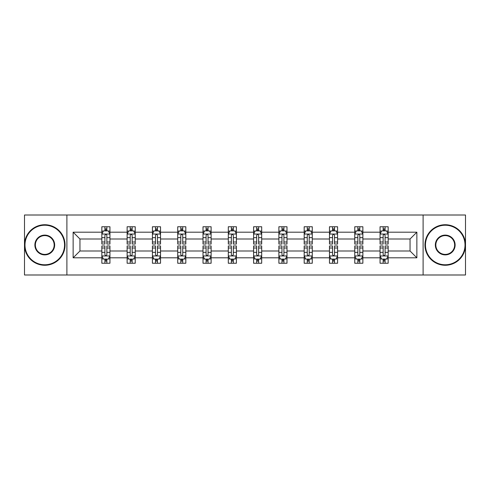 <?xml version="1.0" encoding="UTF-8"?>
<svg xmlns="http://www.w3.org/2000/svg" width="490" height="490" viewBox="0 0 490 490"><rect width="100%" height="100%" fill="white"/><g stroke="black" fill="none" stroke-linecap="round" stroke-linejoin="round"><path stroke-width="0.73" d="M423.103 274.994L465.5 274.994L465.5 215.006L423.103 215.006L423.103 274.994L66.897 274.994L66.897 215.006L24.5 215.006L24.5 274.994L66.897 274.994M388.166 257.807L388.166 250.996L410.05 250.996L416.861 257.807L388.166 257.807L388.166 263.24L385.085 263.24L385.085 259.106M423.103 215.006L66.897 215.006M380.056 257.807L362.87 257.807L362.87 250.996L380.056 250.996L380.056 263.24L388.166 263.24L388.166 258.91L386.641 258.91M362.87 257.807L362.87 263.24L359.789 263.24L359.789 259.106M354.766 257.807L337.579 257.807L337.579 250.996L354.766 250.996L354.766 263.24L362.87 263.24L362.87 258.91L361.344 258.91M337.579 257.807L337.579 263.24L334.499 263.24L334.499 259.106M329.47 257.807L312.283 257.807L312.283 250.996L329.47 250.996L329.47 263.24L337.579 263.24L337.579 258.91L336.054 258.91M312.283 257.807L312.283 263.24L309.202 263.24L309.202 259.106M304.18 257.807L286.993 257.807L286.993 250.996L304.18 250.996L304.18 263.24L312.283 263.24L312.283 258.91L310.758 258.91M286.993 257.807L286.993 263.24L283.912 263.24L283.912 259.106M278.884 257.807L261.697 257.807L261.697 250.996L278.884 250.996L278.884 263.24L286.993 263.24L286.993 258.91L285.468 258.91M261.697 257.807L261.697 263.24L258.622 263.24L258.622 259.106M253.593 257.807L236.407 257.807L236.407 250.996L253.593 250.996L253.593 263.24L261.697 263.24L261.697 258.91L260.178 258.91M236.407 257.807L236.407 263.24L233.326 263.24L233.326 259.106M228.303 257.807L211.117 257.807L211.117 250.996L228.303 250.996L228.303 263.24L236.407 263.24L236.407 258.91L234.882 258.91M211.117 257.807L211.117 263.24L208.036 263.24L208.036 259.106M203.007 257.807L185.82 257.807L185.82 250.996L203.007 250.996L203.007 263.24L211.117 263.24L211.117 258.91L209.591 258.91M185.82 257.807L185.82 263.24L182.739 263.24L182.739 259.106M177.717 257.807L160.53 257.807L160.53 250.996L177.717 250.996L177.717 263.24L185.82 263.24L185.82 258.91L184.295 258.91M160.53 257.807L160.53 263.24L157.449 263.24L157.449 259.106M152.421 257.807L135.234 257.807L135.234 250.996L152.421 250.996L152.421 263.24L160.53 263.24L160.53 258.91L159.005 258.91M135.234 257.807L135.234 263.24L132.153 263.24L132.153 259.106M127.131 257.807L109.944 257.807L109.944 250.996L127.131 250.996L127.131 263.24L135.234 263.24L135.234 258.91L133.715 258.91M109.944 257.807L109.944 263.24L106.863 263.24L106.863 259.106M101.834 257.807L73.139 257.807L73.139 232.193L101.834 232.193L101.834 239.004L79.95 239.004L79.95 250.996L101.834 250.996L101.834 263.24L109.944 263.24L109.944 258.91L108.419 258.91M103.359 231.09L101.834 231.09L101.834 226.76L101.834 232.193M104.915 230.894L104.915 226.76L101.834 226.76L109.944 226.76L109.944 232.193L127.131 232.193L127.131 226.76L135.234 226.76L135.234 232.193L152.421 232.193L152.421 226.76L160.53 226.76L160.53 232.193L177.717 232.193L177.717 226.76L185.82 226.76L185.82 232.193L203.007 232.193L203.007 226.76L211.117 226.76L211.117 232.193L228.303 232.193L228.303 226.76L236.407 226.76L236.407 232.193L253.593 232.193L253.593 226.76L261.697 226.76L261.697 232.193L278.884 232.193L278.884 226.76L286.993 226.76L286.993 232.193L304.18 232.193L304.18 226.76L312.283 226.76L312.283 232.193L329.47 232.193L329.47 226.76L337.579 226.76L337.579 232.193L354.766 232.193L354.766 226.76L362.87 226.76L362.87 232.193L380.056 232.193L380.056 226.76L388.166 226.76L388.166 232.193L416.861 232.193L416.861 257.807M380.056 232.193L380.056 239.004L362.87 239.004L362.87 232.193M354.766 232.193L354.766 239.004L337.579 239.004L337.579 232.193M329.47 232.193L329.47 239.004L312.283 239.004L312.283 232.193M304.18 232.193L304.18 239.004L286.993 239.004L286.993 232.193M278.884 232.193L278.884 239.004L261.697 239.004L261.697 232.193M253.593 232.193L253.593 239.004L236.407 239.004L236.407 232.193M228.303 232.193L228.303 239.004L211.117 239.004L211.117 232.193M203.007 232.193L203.007 239.004L185.82 239.004L185.82 232.193M177.717 232.193L177.717 239.004L160.53 239.004L160.53 232.193M152.421 232.193L152.421 239.004L135.234 239.004L135.234 232.193M127.131 232.193L127.131 239.004L109.944 239.004L109.944 232.193M73.139 232.193L79.95 239.004M410.05 250.996L410.05 239.004L388.166 239.004L388.166 232.193M383.137 230.815L385.085 230.815M357.847 230.815L359.789 230.815M332.551 230.815L334.499 230.815M307.261 230.815L309.202 230.815M281.964 230.815L283.912 230.815M256.674 230.815L258.622 230.815M231.378 230.815L233.326 230.815M206.088 230.815L208.036 230.815M180.798 230.815L182.739 230.815M155.502 230.815L157.449 230.815M130.211 230.815L132.153 230.815M104.915 230.815L106.863 230.815M104.915 259.186L106.863 259.186M130.211 259.186L132.153 259.186M155.502 259.186L157.449 259.186M180.798 259.186L182.739 259.186M206.088 259.186L208.036 259.186M231.378 259.186L233.326 259.186M256.674 259.186L258.622 259.186M281.964 259.186L283.912 259.186M307.261 259.186L309.202 259.186M332.551 259.186L334.499 259.186M357.847 259.186L359.789 259.186M383.137 259.186L385.085 259.186M79.95 250.996L73.139 257.807M416.861 232.193L410.05 239.004M106.863 228.867L104.915 228.867M101.834 241.993L101.834 244.026L104.915 244.026L104.915 241.993L101.834 241.993L101.834 239.004M109.944 239.004L109.944 244.026L106.863 244.026L106.863 235.353C106.214 234.104 105.564 234.104 104.915 235.353L104.915 241.993M108.419 231.09L109.944 231.09L109.944 226.76L106.863 226.76L106.863 230.894M109.944 234.134L108.321 230.894L103.457 230.894L101.834 234.134M104.915 261.133L106.863 261.133M109.944 248.007L109.944 245.974L106.863 245.974L106.863 248.007L109.944 248.007L109.944 250.996M101.834 250.996L101.834 245.974L104.915 245.974L104.915 254.647C105.564 255.896 106.214 255.896 106.863 254.647L106.863 248.007M103.359 258.91L101.834 258.91L101.834 263.24L104.915 263.24L104.915 259.106M101.834 255.866L103.457 259.106L108.321 259.106L109.944 255.866M44.768 225.222A19.778 19.778 0 0 0 24.984 245A19.778 19.778 0 0 0 44.768 264.778A19.778 19.778 0 0 0 64.545 245A19.778 19.778 0 0 0 44.768 225.222M44.768 265.268A20.268 20.268 0 0 1 24.5 245A20.268 20.268 0 0 1 44.768 224.732A20.268 20.268 0 0 1 65.035 245A20.268 20.268 0 0 1 44.768 265.268M44.768 235.108A9.892 9.892 0 0 1 54.66 245A9.892 9.892 0 0 1 44.768 254.892A9.892 9.892 0 0 1 34.876 245A9.892 9.892 0 0 1 44.768 235.108M44.768 254.402A9.402 9.402 0 0 0 54.169 245A9.402 9.402 0 0 0 44.768 235.598A9.402 9.402 0 0 0 35.366 245A9.402 9.402 0 0 0 44.768 254.402M445.232 225.222A19.778 19.778 0 0 0 425.455 245A19.778 19.778 0 0 0 445.232 264.778A19.778 19.778 0 0 0 465.016 245A19.778 19.778 0 0 0 445.232 225.222M445.232 265.268A20.268 20.268 0 0 1 424.965 245A20.268 20.268 0 0 1 445.232 224.732A20.268 20.268 0 0 1 465.5 245A20.268 20.268 0 0 1 445.232 265.268M445.232 235.108A9.892 9.892 0 0 1 455.124 245A9.892 9.892 0 0 1 445.232 254.892A9.892 9.892 0 0 1 435.341 245A9.892 9.892 0 0 1 445.232 235.108M445.232 254.402A9.402 9.402 0 0 0 454.634 245A9.402 9.402 0 0 0 445.232 235.598A9.402 9.402 0 0 0 435.83 245A9.402 9.402 0 0 0 445.232 254.402M132.153 228.867L130.211 228.867M128.656 231.09L127.131 231.09L127.131 226.76L130.211 226.76L130.211 230.894M127.131 241.993L127.131 244.026L130.211 244.026L130.211 241.993L127.131 241.993L127.131 239.004M135.234 239.004L135.234 244.026L132.153 244.026L132.153 235.353C131.51 234.104 130.861 234.104 130.211 235.353L130.211 241.993M133.715 231.09L135.234 231.09L135.234 226.76L132.153 226.76L132.153 230.894M135.234 234.134L133.617 230.894L128.754 230.894L127.131 234.134M157.449 228.867L155.502 228.867M153.946 231.09L152.421 231.09L152.421 226.76L155.502 226.76L155.502 230.894M152.421 241.993L152.421 244.026L155.502 244.026L155.502 241.993L152.421 241.993L152.421 239.004M160.53 239.004L160.53 244.026L157.449 244.026L157.449 235.353C156.8 234.104 156.151 234.104 155.502 235.353L155.502 241.993M159.005 231.09L160.53 231.09L160.53 226.76L157.449 226.76L157.449 230.894M160.53 234.134L158.907 230.894L154.044 230.894L152.421 234.134M130.211 261.133L132.153 261.133M135.234 248.007L135.234 245.974L132.153 245.974L132.153 248.007L135.234 248.007L135.234 250.996M127.131 250.996L127.131 245.974L130.211 245.974L130.211 254.647C130.861 255.896 131.504 255.896 132.153 254.647L132.153 248.007M128.656 258.91L127.131 258.91L127.131 263.24L130.211 263.24L130.211 259.106M127.131 255.866L128.754 259.106L133.617 259.106L135.234 255.866M155.502 261.133L157.449 261.133M160.53 248.007L160.53 245.974L157.449 245.974L157.449 248.007L160.53 248.007L160.53 250.996M152.421 250.996L152.421 245.974L155.502 245.974L155.502 254.647C156.151 255.896 156.8 255.896 157.449 254.647L157.449 248.007M153.946 258.91L152.421 258.91L152.421 263.24L155.502 263.24L155.502 259.106M152.421 255.866L154.044 259.106L158.907 259.106L160.53 255.866M182.739 228.867L180.798 228.867M179.242 231.09L177.717 231.09L177.717 226.76L180.798 226.76L180.798 230.894M177.717 241.993L177.717 244.026L180.798 244.026L180.798 241.993L177.717 241.993L177.717 239.004M185.82 239.004L185.82 244.026L182.739 244.026L182.739 235.353C182.096 234.104 181.447 234.104 180.798 235.353L180.798 241.993M184.295 231.09L185.82 231.09L185.82 226.76L182.739 226.76L182.739 230.894M185.82 234.134L184.203 230.894L179.334 230.894L177.717 234.134M180.798 261.133L182.739 261.133M185.82 248.007L185.82 245.974L182.739 245.974L182.739 248.007L185.82 248.007L185.82 250.996M177.717 250.996L177.717 245.974L180.798 245.974L180.798 254.647C181.441 255.896 182.09 255.896 182.739 254.647L182.739 248.007M179.242 258.91L177.717 258.91L177.717 263.24L180.798 263.24L180.798 259.106M177.717 255.866L179.334 259.106L184.203 259.106L185.82 255.866M208.036 228.867L206.088 228.867M204.532 231.09L203.007 231.09L203.007 226.76L206.088 226.76L206.088 230.894M203.007 241.993L203.007 244.026L206.088 244.026L206.088 241.993L203.007 241.993L203.007 239.004M211.117 239.004L211.117 244.026L208.036 244.026L208.036 235.353C207.386 234.104 206.737 234.104 206.088 235.353L206.088 241.993M209.591 231.09L211.117 231.09L211.117 226.76L208.036 226.76L208.036 230.894M211.117 234.134L209.493 230.894L204.63 230.894L203.007 234.134M206.088 261.133L208.036 261.133M211.117 248.007L211.117 245.974L208.036 245.974L208.036 248.007L211.117 248.007L211.117 250.996M203.007 250.996L203.007 245.974L206.088 245.974L206.088 254.647C206.737 255.896 207.386 255.896 208.036 254.647L208.036 248.007M204.532 258.91L203.007 258.91L203.007 263.24L206.088 263.24L206.088 259.106M203.007 255.866L204.63 259.106L209.493 259.106L211.117 255.866M233.326 228.867L231.378 228.867M229.822 231.09L228.303 231.09L228.303 226.76L231.378 226.76L231.378 230.894M228.303 241.993L228.303 244.026L231.378 244.026L231.378 241.993L228.303 241.993L228.303 239.004M236.407 239.004L236.407 244.026L233.326 244.026L233.326 235.353C232.677 234.104 232.027 234.104 231.378 235.353L231.378 241.993M234.882 231.09L236.407 231.09L236.407 226.76L233.326 226.76L233.326 230.894M236.407 234.134L234.784 230.894L229.92 230.894L228.303 234.134M231.378 261.133L233.326 261.133M236.407 248.007L236.407 245.974L233.326 245.974L233.326 248.007L236.407 248.007L236.407 250.996M228.303 250.996L228.303 245.974L231.378 245.974L231.378 254.647C232.027 255.896 232.677 255.896 233.326 254.647L233.326 248.007M229.822 258.91L228.303 258.91L228.303 263.24L231.378 263.24L231.378 259.106M228.303 255.866L229.92 259.106L234.784 259.106L236.407 255.866M258.622 228.867L256.674 228.867M255.119 231.09L253.593 231.09L253.593 226.76L256.674 226.76L256.674 230.894M253.593 241.993L253.593 244.026L256.674 244.026L256.674 241.993L253.593 241.993L253.593 239.004M261.697 239.004L261.697 244.026L258.622 244.026L258.622 235.353C257.973 234.104 257.324 234.104 256.674 235.353L256.674 241.993M260.178 231.09L261.697 231.09L261.697 226.76L258.622 226.76L258.622 230.894M261.697 234.134L260.08 230.894L255.217 230.894L253.593 234.134M256.674 261.133L258.622 261.133M261.697 248.007L261.697 245.974L258.622 245.974L258.622 248.007L261.697 248.007L261.697 250.996M253.593 250.996L253.593 245.974L256.674 245.974L256.674 254.647C257.324 255.896 257.973 255.896 258.622 254.647L258.622 248.007M255.119 258.91L253.593 258.91L253.593 263.24L256.674 263.24L256.674 259.106M253.593 255.866L255.217 259.106L260.08 259.106L261.697 255.866M283.912 228.867L281.964 228.867M280.409 231.09L278.884 231.09L278.884 226.76L281.964 226.76L281.964 230.894M278.884 241.993L278.884 244.026L281.964 244.026L281.964 241.993L278.884 241.993L278.884 239.004M286.993 239.004L286.993 244.026L283.912 244.026L283.912 235.353C283.263 234.104 282.614 234.104 281.964 235.353L281.964 241.993M285.468 231.09L286.993 231.09L286.993 226.76L283.912 226.76L283.912 230.894M286.993 234.134L285.37 230.894L280.507 230.894L278.884 234.134M281.964 261.133L283.912 261.133M286.993 248.007L286.993 245.974L283.912 245.974L283.912 248.007L286.993 248.007L286.993 250.996M278.884 250.996L278.884 245.974L281.964 245.974L281.964 254.647C282.614 255.896 283.263 255.896 283.912 254.647L283.912 248.007M280.409 258.91L278.884 258.91L278.884 263.24L281.964 263.24L281.964 259.106M278.884 255.866L280.507 259.106L285.37 259.106L286.993 255.866M309.202 228.867L307.261 228.867M305.705 231.09L304.18 231.09L304.18 226.76L307.261 226.76L307.261 230.894M304.18 241.993L304.18 244.026L307.261 244.026L307.261 241.993L304.18 241.993L304.18 239.004M312.283 239.004L312.283 244.026L309.202 244.026L309.202 235.353C308.559 234.104 307.91 234.104 307.261 235.353L307.261 241.993M310.758 231.09L312.283 231.09L312.283 226.76L309.202 226.76L309.202 230.894M312.283 234.134L310.666 230.894L305.797 230.894L304.18 234.134M307.261 261.133L309.202 261.133M312.283 248.007L312.283 245.974L309.202 245.974L309.202 248.007L312.283 248.007L312.283 250.996M304.18 250.996L304.18 245.974L307.261 245.974L307.261 254.647C307.904 255.896 308.553 255.896 309.202 254.647L309.202 248.007M305.705 258.91L304.18 258.91L304.18 263.24L307.261 263.24L307.261 259.106M304.18 255.866L305.797 259.106L310.666 259.106L312.283 255.866M334.499 228.867L332.551 228.867M330.995 231.09L329.47 231.09L329.47 226.76L332.551 226.76L332.551 230.894M329.47 241.993L329.47 244.026L332.551 244.026L332.551 241.993L329.47 241.993L329.47 239.004M337.579 239.004L337.579 244.026L334.499 244.026L334.499 235.353C333.849 234.104 333.2 234.104 332.551 235.353L332.551 241.993M336.054 231.09L337.579 231.09L337.579 226.76L334.499 226.76L334.499 230.894M337.579 234.134L335.956 230.894L331.093 230.894L329.47 234.134M359.789 228.867L357.847 228.867M356.285 231.09L354.766 231.09L354.766 226.76L357.847 226.76L357.847 230.894M354.766 241.993L354.766 244.026L357.847 244.026L357.847 241.993L354.766 241.993L354.766 239.004M362.87 239.004L362.87 244.026L359.789 244.026L359.789 235.353C359.139 234.104 358.496 234.104 357.847 235.353L357.847 241.993M361.344 231.09L362.87 231.09L362.87 226.76L359.789 226.76L359.789 230.894M362.87 234.134L361.246 230.894L356.383 230.894L354.766 234.134M385.085 228.867L383.137 228.867M381.581 231.09L380.056 231.09L380.056 226.76L383.137 226.76L383.137 230.894M380.056 241.993L380.056 244.026L383.137 244.026L383.137 241.993L380.056 241.993L380.056 239.004M388.166 239.004L388.166 244.026L385.085 244.026L385.085 235.353C384.436 234.104 383.786 234.104 383.137 235.353L383.137 241.993M386.641 231.09L388.166 231.09L388.166 226.76L385.085 226.76L385.085 230.894M388.166 234.134L386.543 230.894L381.679 230.894L380.056 234.134M332.551 261.133L334.499 261.133M337.579 248.007L337.579 245.974L334.499 245.974L334.499 248.007L337.579 248.007L337.579 250.996M329.47 250.996L329.47 245.974L332.551 245.974L332.551 254.647C333.2 255.896 333.849 255.896 334.499 254.647L334.499 248.007M330.995 258.91L329.47 258.91L329.47 263.24L332.551 263.24L332.551 259.106M329.47 255.866L331.093 259.106L335.956 259.106L337.579 255.866M357.847 261.133L359.789 261.133M362.87 248.007L362.87 245.974L359.789 245.974L359.789 248.007L362.87 248.007L362.87 250.996M354.766 250.996L354.766 245.974L357.847 245.974L357.847 254.647C358.49 255.896 359.139 255.896 359.789 254.647L359.789 248.007M356.285 258.91L354.766 258.91L354.766 263.24L357.847 263.24L357.847 259.106M354.766 255.866L356.383 259.106L361.246 259.106L362.87 255.866M383.137 261.133L385.085 261.133M388.166 248.007L388.166 245.974L385.085 245.974L385.085 248.007L388.166 248.007L388.166 250.996M380.056 250.996L380.056 245.974L383.137 245.974L383.137 254.647C383.786 255.896 384.436 255.896 385.085 254.647L385.085 248.007M381.581 258.91L380.056 258.91L380.056 263.24L383.137 263.24L383.137 259.106M380.056 255.866L381.679 259.106L386.543 259.106L388.166 255.866M109.901 234.055L101.877 234.055M109.944 241.993L106.863 241.993M104.915 237.65L101.834 237.65M109.944 237.65L106.863 237.65M106.863 229.902L104.915 229.902M101.877 255.945L109.901 255.945M101.834 248.007L104.915 248.007M106.863 252.35L109.944 252.35M101.834 252.35L104.915 252.35M104.915 260.098L106.863 260.098M135.197 234.055L127.173 234.055M135.234 241.993L132.153 241.993M130.211 237.65L127.131 237.65M135.234 237.65L132.153 237.65M132.153 229.902L130.211 229.902M160.487 234.055L152.464 234.055M160.53 241.993L157.449 241.993M155.502 237.65L152.421 237.65M160.53 237.65L157.449 237.65M157.449 229.902L155.502 229.902M127.167 255.945L135.197 255.945M127.131 248.007L130.211 248.007M132.153 252.35L135.234 252.35M127.131 252.35L130.211 252.35M130.211 260.098L132.153 260.098M152.464 255.945L160.487 255.945M152.421 248.007L155.502 248.007M157.449 252.35L160.53 252.35M152.421 252.35L155.502 252.35M155.502 260.098L157.449 260.098M185.784 234.055L177.754 234.055M185.82 241.993L182.739 241.993M180.798 237.65L177.717 237.65M185.82 237.65L182.739 237.65M182.739 229.902L180.798 229.902M177.754 255.945L185.784 255.945M177.717 248.007L180.798 248.007M182.739 252.35L185.82 252.35M177.717 252.35L180.798 252.35M180.798 260.098L182.739 260.098M211.074 234.055L203.05 234.055M211.117 241.993L208.036 241.993M206.088 237.65L203.007 237.65M211.117 237.65L208.036 237.65M208.036 229.902L206.088 229.902M203.05 255.945L211.074 255.945M203.007 248.007L206.088 248.007M208.036 252.35L211.117 252.35M203.007 252.35L206.088 252.35M206.088 260.098L208.036 260.098M236.364 234.055L228.34 234.055M236.407 241.993L233.326 241.993M231.378 237.65L228.303 237.65M236.407 237.65L233.326 237.65M233.326 229.902L231.378 229.902M228.34 255.945L236.364 255.945M228.303 248.007L231.378 248.007M233.326 252.35L236.407 252.35M228.303 252.35L231.378 252.35M231.378 260.098L233.326 260.098M261.66 234.055L253.636 234.055M261.697 241.993L258.622 241.993M256.674 237.65L253.593 237.65M261.697 237.65L258.622 237.65M258.622 229.902L256.674 229.902M253.636 255.945L261.66 255.945M253.593 248.007L256.674 248.007M258.622 252.35L261.697 252.35M253.593 252.35L256.674 252.35M256.674 260.098L258.622 260.098M286.95 234.055L278.926 234.055M286.993 241.993L283.912 241.993M281.964 237.65L278.884 237.65M286.993 237.65L283.912 237.65M283.912 229.902L281.964 229.902M278.926 255.945L286.95 255.945M278.884 248.007L281.964 248.007M283.912 252.35L286.993 252.35M278.884 252.35L281.964 252.35M281.964 260.098L283.912 260.098M312.246 234.055L304.217 234.055M312.283 241.993L309.202 241.993M307.261 237.65L304.18 237.65M312.283 237.65L309.202 237.65M309.202 229.902L307.261 229.902M304.217 255.945L312.246 255.945M304.18 248.007L307.261 248.007M309.202 252.35L312.283 252.35M304.18 252.35L307.261 252.35M307.261 260.098L309.202 260.098M337.537 234.055L329.513 234.055M337.579 241.993L334.499 241.993M332.551 237.65L329.47 237.65M337.579 237.65L334.499 237.65M334.499 229.902L332.551 229.902M362.833 234.055L354.803 234.055M362.87 241.993L359.789 241.993M357.847 237.65L354.766 237.65M362.87 237.65L359.789 237.65M359.789 229.902L357.847 229.902M388.123 234.055L380.099 234.055M388.166 241.993L385.085 241.993M383.137 237.65L380.056 237.65M388.166 237.65L385.085 237.65M385.085 229.902L383.137 229.902M329.513 255.945L337.537 255.945M329.47 248.007L332.551 248.007M334.499 252.35L337.579 252.35M329.47 252.35L332.551 252.35M332.551 260.098L334.499 260.098M354.803 255.945L362.827 255.945M354.766 248.007L357.847 248.007M359.789 252.35L362.87 252.35M354.766 252.35L357.847 252.35M357.847 260.098L359.789 260.098M380.099 255.945L388.123 255.945M380.056 248.007L383.137 248.007M385.085 252.35L388.166 252.35M380.056 252.35L383.137 252.35M383.137 260.098L385.085 260.098"/></g></svg>
